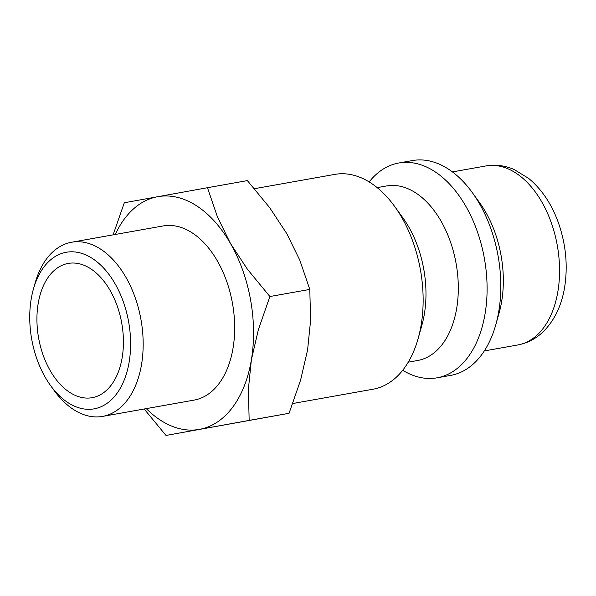 <?xml version="1.0" encoding="UTF-8"?>
<svg xmlns="http://www.w3.org/2000/svg" width="596" height="596" viewBox="0 0 596 596"><rect width="100%" height="100%" fill="white"/><g stroke="black" fill="none" stroke-linecap="round" stroke-linejoin="round"><path stroke-width="0.89" d="M292.815 403.507L373.066 389.21A109.098 67.557 -100.1 0 0 418.146 338.513A109.098 67.557 -100.1 0 0 394.619 206.402A109.098 67.557 -100.1 0 0 370.511 182.778A109.098 67.557 -100.1 0 0 334.81 174.39L254.47 188.694M418.146 338.513L421.923 325.066A88.648 54.892 -100.1 0 0 402.807 217.726L394.619 206.402M408.253 362.167L417.625 360.498A88.648 54.892 -100.1 0 0 458.302 286.438A88.648 54.892 -100.1 0 0 415.546 192.769A88.648 54.892 -100.1 0 0 386.543 185.952L377.164 187.621M402.695 370.28A109.098 67.557 -100.1 0 0 437.032 377.819A109.098 67.557 -100.1 0 0 487.088 286.676A109.098 67.557 -100.1 0 0 434.469 171.387A109.098 67.557 -100.1 0 0 398.769 162.999A109.098 67.557 -100.1 0 0 369.147 181.929M437.032 377.819L450.732 375.376A109.098 67.557 -100.1 0 0 495.812 324.686A109.098 67.557 -100.1 0 0 472.285 192.568A109.098 67.557 -100.1 0 0 448.177 168.951A109.098 67.557 -100.1 0 0 412.477 160.555L398.769 162.999M495.812 324.686L499.172 312.729A90.92 56.292 -100.1 0 0 479.564 202.633L472.285 192.568M144.157 408.998L166.008 435.445L249.165 420.396L248.376 389.389L251.363 359.917A118.194 73.181 -100.1 0 0 230.518 243.57A118.194 73.181 -100.1 0 0 196.524 205.762A118.194 73.181 -100.1 0 0 157.724 196.695A118.194 73.181 -100.1 0 0 115.274 234.466M146.288 408.618A118.194 73.181 -100.1 0 0 160.622 420.299A118.194 73.181 -100.1 0 0 199.422 429.373A118.194 73.181 -100.1 0 0 251.363 359.917L258.359 329.722L269.891 296.525L247.556 269.429L230.518 243.57L217.48 217.011L207.46 187.71L124.311 202.767L113.106 234.854M207.46 187.71L247.37 180.603L269.705 207.706L286.743 233.558L299.781 260.124L309.801 289.418L310.583 320.425L307.596 349.897L300.6 380.092L289.067 413.289L166.008 435.445M50.526 385.508L54.094 390.447A88.446 54.765 -100.1 0 0 73.643 409.601A88.446 54.765 -100.1 0 0 102.579 416.403A88.446 54.765 -100.1 0 0 143.167 342.514A88.446 54.765 -100.1 0 0 100.508 249.054A88.446 54.765 -100.1 0 0 71.565 242.252A88.446 54.765 -100.1 0 0 35.022 283.353L33.376 289.216A79.521 49.237 -100.1 0 0 50.526 385.508A79.521 49.237 -100.1 0 0 68.093 402.725A79.521 49.237 -100.1 0 0 129.146 362.1A79.521 49.237 -100.1 0 0 92.253 258.388A79.521 49.237 -100.1 0 0 33.376 289.216M71.565 242.252L163.066 225.959A88.446 54.765 79.9 0 1 192.009 232.76A88.446 54.765 79.9 0 1 234.668 326.221A88.446 54.765 79.9 0 1 194.08 400.11L102.579 416.403M90.532 268.669A68.19 42.219 79.9 0 1 123.417 340.726A68.19 42.219 79.9 0 1 92.127 397.688A68.19 42.219 79.9 0 1 69.814 392.444A68.19 42.219 79.9 0 1 36.93 320.395A68.19 42.219 79.9 0 1 68.22 263.425A68.19 42.219 79.9 0 1 90.532 268.669M309.801 289.418L269.891 296.525M289.067 413.289L249.165 420.396M517.835 344.957A90.92 56.292 -100.1 0 0 557.886 291.511A90.92 56.292 -100.1 0 0 515.696 172.937A90.92 56.292 -100.1 0 0 485.949 165.941C495.492 164.332 504.857 165.509 514.05 169.473L528.689 178.428C541.995 189.506 552 204.584 558.713 223.656C565.976 244.889 567.943 266.107 564.621 287.302C561.544 305.89 554.295 320.812 542.867 332.054C535.64 338.886 527.289 343.184 517.835 344.957L484.31 350.932M485.949 165.941L452.424 171.909"/></g></svg>
